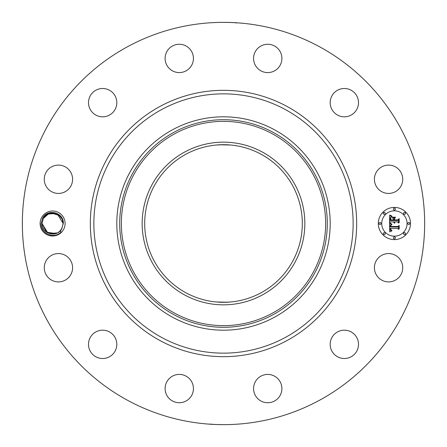 <?xml version="1.0" encoding="UTF-8"?>
<svg xmlns="http://www.w3.org/2000/svg" width="447" height="447" viewBox="0 0 447 447"><rect width="100%" height="100%" fill="white"/><g stroke="black" fill="none" stroke-linecap="round" stroke-linejoin="round"><path stroke-width="0.67" d="M127.065 400.026A201.15 201.15 0 0 1 46.974 127.065A201.15 201.15 0 0 1 319.935 46.974A201.15 201.15 0 0 1 400.026 319.935A201.15 201.15 0 0 1 127.065 400.026M223.478 22.35L223.5 22.35C235.508 22.501 241.76 23.082 229.741 22.445M233.675 22.607L236.664 22.937M211.794 22.691L217.996 22.423M223.522 424.65L223.5 424.65C211.492 424.499 205.24 423.918 217.259 424.555M213.325 424.393L210.336 424.063M235.206 424.309L229.004 424.577M63.563 229.49A12.494 12.494 0 0 1 46.617 234.463A12.494 12.494 0 0 1 41.638 217.51A12.494 12.494 0 0 1 58.591 212.537A12.494 12.494 0 0 1 63.563 229.49M401.004 274.519A14.159 14.159 0 0 1 381.783 280.157A14.159 14.159 0 0 1 376.145 260.942A14.159 14.159 0 0 1 395.36 255.304A14.159 14.159 0 0 1 401.004 274.519M336.977 332.25A14.159 14.159 0 0 1 356.438 336.977A14.159 14.159 0 0 1 351.711 356.438A14.159 14.159 0 0 1 332.25 351.711A14.159 14.159 0 0 1 336.977 332.25M267.395 374.418A14.159 14.159 0 0 1 281.889 388.242A14.159 14.159 0 0 1 268.066 402.73A14.159 14.159 0 0 1 253.572 388.907A14.159 14.159 0 0 1 267.395 374.418M186.058 376.145A14.159 14.159 0 0 1 191.696 395.36A14.159 14.159 0 0 1 172.481 401.004A14.159 14.159 0 0 1 166.843 381.783A14.159 14.159 0 0 1 186.058 376.145M114.75 336.977A14.159 14.159 0 0 1 110.023 356.438A14.159 14.159 0 0 1 90.562 351.711A14.159 14.159 0 0 1 95.289 332.25A14.159 14.159 0 0 1 114.75 336.977M72.582 267.395A14.159 14.159 0 0 1 58.758 281.889A14.159 14.159 0 0 1 44.27 268.066A14.159 14.159 0 0 1 58.093 253.572A14.159 14.159 0 0 1 72.582 267.395M70.855 186.058A14.159 14.159 0 0 1 51.64 191.696A14.159 14.159 0 0 1 45.996 172.481A14.159 14.159 0 0 1 65.217 166.843A14.159 14.159 0 0 1 70.855 186.058M110.023 114.75A14.159 14.159 0 0 1 90.562 110.023A14.159 14.159 0 0 1 95.289 90.562A14.159 14.159 0 0 1 114.75 95.289A14.159 14.159 0 0 1 110.023 114.75M179.605 72.582A14.159 14.159 0 0 1 165.111 58.758A14.159 14.159 0 0 1 178.934 44.27A14.159 14.159 0 0 1 193.428 58.093A14.159 14.159 0 0 1 179.605 72.582M260.942 70.855A14.159 14.159 0 0 1 255.304 51.64A14.159 14.159 0 0 1 274.519 45.996A14.159 14.159 0 0 1 280.157 65.217A14.159 14.159 0 0 1 260.942 70.855M332.25 110.023A14.159 14.159 0 0 1 336.977 90.562A14.159 14.159 0 0 1 356.438 95.289A14.159 14.159 0 0 1 351.711 114.75A14.159 14.159 0 0 1 332.25 110.023M374.418 179.605A14.159 14.159 0 0 1 388.242 165.111A14.159 14.159 0 0 1 402.73 178.934A14.159 14.159 0 0 1 388.907 193.428A14.159 14.159 0 0 1 374.418 179.605M394.399 239.592A16.092 16.092 0 0 1 378.307 223.5A16.092 16.092 0 0 1 394.399 207.408A16.092 16.092 0 0 1 410.491 223.5A16.092 16.092 0 0 1 394.399 239.592M261.283 154.344A78.801 78.801 0 0 1 292.656 261.283A78.801 78.801 0 0 1 185.717 292.656A78.801 78.801 0 0 1 154.344 185.717A78.801 78.801 0 0 1 261.283 154.344M230.563 301.988L223.5 302.301M216.393 301.982L227.227 302.217M230.607 145.018L219.773 144.783M216.437 145.012L223.5 144.699M61.541 229.121L63.301 223.561C64.083 212.493 47.667 208.123 42.633 218.052L41.113 223.472C40.532 233.446 53.707 239.318 60.798 232.356L60.714 230.266A10.56 10.56 0 0 0 61.541 229.121L59.518 231.479M54.255 213.068L52.685 212.94M50.321 213.191L49.399 213.437M46.667 214.767L43.337 218.438L42.04 223.567C41.834 233.429 55.255 237.675 60.714 230.266M45.354 215.817L43.404 218.315M59.669 215.655L51.388 213.012M49.002 213.571L48.511 213.767M184.505 152.12A81.337 81.337 0 0 0 152.12 262.495A81.337 81.337 0 0 0 262.495 294.88A81.337 81.337 0 0 0 294.88 184.505A81.337 81.337 0 0 0 184.505 152.12M47.801 232.904L42.04 223.511L47.281 232.624M54.232 233.932L49.36 233.552L57.395 232.909L50.472 233.842M55.741 233.585L46.538 232.144L42.04 223.567L43.342 218.421L48.701 213.688L55.881 213.459L48.689 213.688L43.337 218.438L42.04 223.433L43.337 218.438C47.656 209.185 63.401 212.493 63.161 223.433L61.87 228.562L63.161 223.567L61.87 228.562L63.161 223.433L62.211 219.125L58.753 214.918L56.099 213.537M274.648 129.87A106.688 106.688 0 0 1 317.13 274.648A106.688 106.688 0 0 1 172.352 317.13A106.688 106.688 0 0 1 129.87 172.352A106.688 106.688 0 0 1 330.188 223.5A106.688 106.688 0 0 1 172.352 317.13A106.688 106.688 0 0 1 172.352 129.87A106.688 106.688 0 0 1 274.648 129.87M61.379 229.378L59.429 231.557L61.87 228.562C57.551 237.815 41.806 234.507 42.04 223.567C41.806 234.507 57.551 237.815 61.87 228.562L59.44 231.546L61.34 229.434M57.406 214.096L63.161 223.489L62.256 219.226L63.161 223.489L57.518 214.152L63.161 223.489L62.256 219.22L63.161 223.489L57.518 214.152L63.161 223.489L62.256 219.22L63.161 223.489L57.523 214.158M394.399 210.822A12.678 12.678 0 0 1 407.077 223.5A12.678 12.678 0 0 1 394.399 236.178A12.678 12.678 0 0 1 381.721 223.5A12.678 12.678 0 0 1 394.399 210.822M380.011 222.522A0.978 0.978 0 0 1 380.989 223.5A0.978 0.978 0 0 1 380.011 224.478A0.978 0.978 0 0 1 379.039 223.5A0.978 0.978 0 0 1 380.011 222.522M394.399 208.14A0.978 0.978 0 0 1 395.371 209.112A0.978 0.978 0 0 1 394.399 210.09A0.978 0.978 0 0 1 393.421 209.112A0.978 0.978 0 0 1 394.399 208.14M384.224 212.353A0.978 0.978 0 0 1 385.202 213.331A0.978 0.978 0 0 1 384.224 214.303A0.978 0.978 0 0 1 383.252 213.331A0.978 0.978 0 0 1 384.224 212.353M408.781 222.522A0.978 0.978 0 0 1 409.759 223.5A0.978 0.978 0 0 1 408.781 224.478A0.978 0.978 0 0 1 407.809 223.5A0.978 0.978 0 0 1 408.781 222.522M404.569 212.353A0.978 0.978 0 0 1 405.546 213.331A0.978 0.978 0 0 1 404.569 214.303A0.978 0.978 0 0 1 403.596 213.331A0.978 0.978 0 0 1 404.569 212.353M394.399 238.86A0.978 0.978 0 0 1 393.421 237.888A0.978 0.978 0 0 1 394.399 236.91A0.978 0.978 0 0 1 395.371 237.888A0.978 0.978 0 0 1 394.399 238.86M384.224 234.647A0.978 0.978 0 0 1 383.252 233.669A0.978 0.978 0 0 1 384.224 232.697A0.978 0.978 0 0 1 385.202 233.669A0.978 0.978 0 0 1 384.224 234.647M404.569 234.647A0.978 0.978 0 0 1 403.596 233.669A0.978 0.978 0 0 1 404.569 232.697A0.978 0.978 0 0 1 405.546 233.669A0.978 0.978 0 0 1 404.569 234.647M49.265 213.482L55.713 213.409L49.265 213.482L51.517 212.995M55.607 233.625L46.482 232.105L42.04 223.567L43.337 218.438L45.851 215.381L43.337 218.438C47.656 209.185 63.401 212.493 63.161 223.433L61.87 228.562L63.161 223.567L61.87 228.562L63.161 223.433L62.217 219.125L63.161 223.433L61.87 228.562C57.551 237.815 41.806 234.507 42.04 223.567L43.337 218.438C47.656 209.185 63.401 212.493 63.161 223.433L61.87 228.562L59.451 231.54L61.362 229.4M61.775 218.27L59.021 215.113L61.775 218.27M54.97 213.208L52.629 212.94L55.741 213.415L49.41 213.431L52.517 212.94L49.176 213.51M389.583 223.494L391.712 224.517L390.438 225.282L390.214 226.981L397.841 227.065L398.607 226.238L398.607 229.451L397.785 228.467L390.784 228.467L390.918 229.775L391.907 230.523L390.857 230.043L390.605 228.546L390.259 228.467L390.516 230.373L391.835 230.898L389.655 231.92L389.583 223.494M390.024 223.053L392.013 224.254L390.024 223.053M391.125 224.93L390.79 226.5L397.858 226.506L399.182 225.389L399.182 228.981L398.992 225.774L397.914 226.718L390.589 226.718L390.672 225.428L391.125 224.93M389.583 222.846L389.583 215.549L391.695 216.7L390.354 217.829L390.164 220.494L393.461 220.494L393.461 220.064L390.555 220.064L390.644 217.957L391.27 217.136L390.784 218.063L390.745 219.885L393.461 219.885L393.461 218.823L392.27 217.7L395.215 217.7L394.047 218.885L394.047 220.494L397.595 220.494L398.506 219.594L398.506 223.047L397.595 221.896L394.567 221.896L394.83 222.98L394.047 221.896L394.455 223.293L393.461 221.896L390.488 221.896L389.583 222.846M390.013 215.013L392.164 216.281L390.969 215.974L390.013 215.013M392.516 217.186L395.556 217.186L392.516 217.186M394.64 218.443L394.64 219.885L397.651 219.885L399.182 218.65L399.182 222.723L398.992 219.041L397.735 220.064L394.45 220.064L394.64 218.443M47.706 232.853L42.04 223.517L47.326 232.647M61.72 218.17L58.691 214.873M45.946 215.303L49.159 213.515L54.78 213.163M42.985 227.858L43.784 229.311M46.186 231.887L47.203 232.574M50.55 233.859L53.143 234.049M54.942 233.798L56.383 233.362M57.836 232.675L59.613 231.401M59.92 231.116L61.798 228.691L59.92 231.116M55.869 213.459L47.812 214.091L55.858 213.454M59.462 231.529L61.87 228.562L63.161 223.433C63.401 212.493 47.65 209.185 43.337 218.438L42.04 223.567C41.806 234.507 57.551 237.815 61.87 228.562L63.161 223.433L62.211 219.125L63.161 223.433L61.87 228.562L63.161 223.567L61.87 228.562C57.551 237.815 41.806 234.507 42.04 223.567C41.806 234.507 57.551 237.815 61.87 228.562L59.429 231.557L61.87 228.562L63.161 223.433C63.401 212.493 47.656 209.185 43.337 218.438L48.673 213.7L55.83 213.442L47.829 214.079M47.673 232.837L42.04 223.511L47.527 232.758M45.996 215.264L49.293 213.47L55.735 213.415L48.913 213.605L54.847 213.18M56.361 233.368L57.378 232.921L49.394 233.563M59.434 231.552L61.87 228.562C57.551 237.815 41.806 234.507 42.04 223.567C41.806 234.507 57.551 237.815 61.87 228.562L63.161 223.567L61.87 228.562C57.551 237.815 41.806 234.507 42.04 223.567L43.337 218.438C47.656 209.185 63.401 212.493 63.161 223.433L61.87 228.562L59.92 231.11M63.161 223.567L61.87 228.562C57.551 237.815 41.806 234.507 42.04 223.567L43.337 218.438L42.04 223.433M58.663 214.851L55.802 213.437M45.723 215.488L43.393 218.332L45.79 215.432M47.27 232.613L42.057 224.076M61.87 228.562C57.551 237.815 41.806 234.507 42.04 223.567L43.337 218.438C47.65 209.185 63.401 212.493 63.161 223.433L63.306 223.439M50.36 233.82L54.216 233.937M56.316 233.384L57.378 232.921M62.222 219.147L61.736 218.197M287.348 106.632A133.172 133.172 0 0 1 340.368 287.348A133.172 133.172 0 0 1 159.652 340.368A133.172 133.172 0 0 1 106.632 159.652A133.172 133.172 0 0 1 287.348 106.632M285.655 109.727A129.647 129.647 0 0 1 337.273 285.655A129.647 129.647 0 0 1 161.345 337.273A129.647 129.647 0 0 1 109.727 161.345A129.647 129.647 0 0 1 285.655 109.727M174.531 133.865A102.139 102.139 0 0 0 133.865 272.469A102.139 102.139 0 0 0 272.469 313.135A102.139 102.139 0 0 0 313.135 174.531A102.139 102.139 0 0 0 174.531 133.865M173.738 132.413A103.793 103.793 0 0 0 132.413 273.262A103.793 103.793 0 0 0 273.262 314.587A103.793 103.793 0 0 0 314.587 173.738A103.793 103.793 0 0 0 173.738 132.413"/></g></svg>
